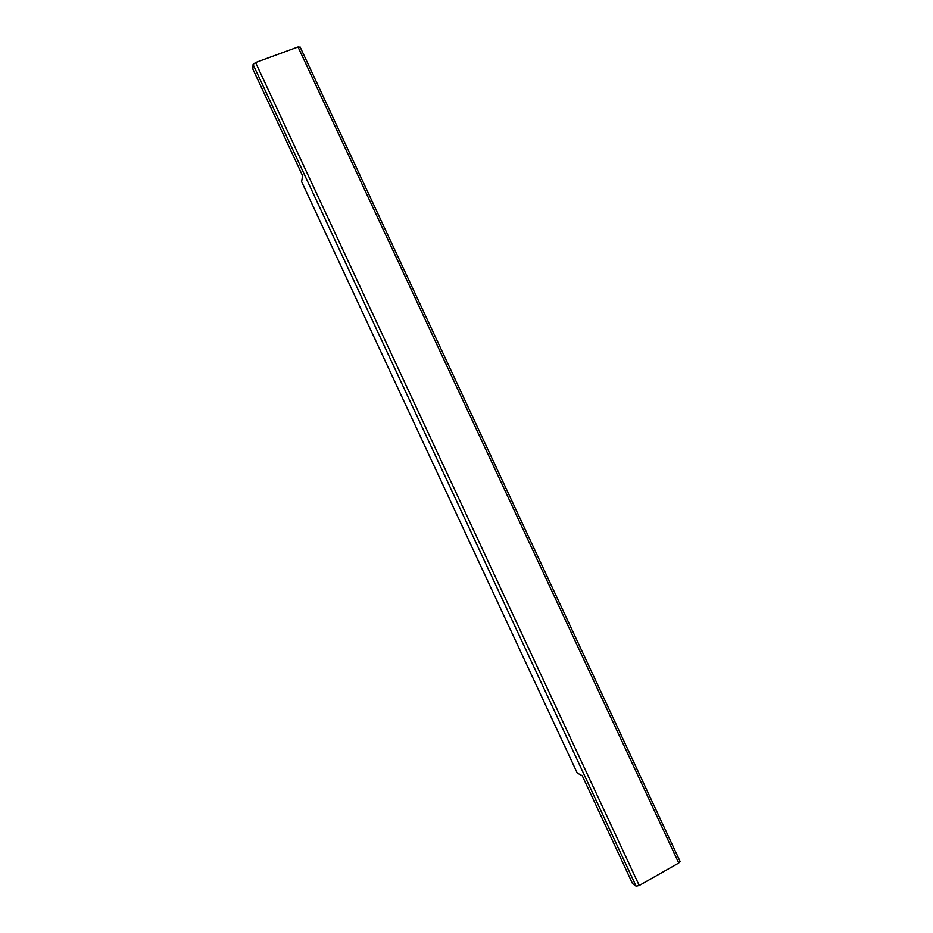 <?xml version="1.0" encoding="UTF-8"?>
<svg xmlns="http://www.w3.org/2000/svg" width="933" height="933" viewBox="0 0 933 933"><rect width="100%" height="100%" fill="white"/><g stroke="black" fill="none" stroke-linecap="round" stroke-linejoin="round"><path stroke-width="1.4" d="M252.855 69.065L302.63 175.847L301.592 181.62L577.259 773.072L582.239 775.72L632.527 883.586L636.131 886.233L253.076 64.459L252.855 69.065M679.9 861.346L678.746 863.037L639.222 885.51L636.131 886.233M300.076 47.186L298.024 46.953L255.572 62.534L253.076 64.459M639.222 885.51L255.572 62.534M678.746 863.037L298.024 46.953M300.076 46.907L680.122 861.521"/></g></svg>
